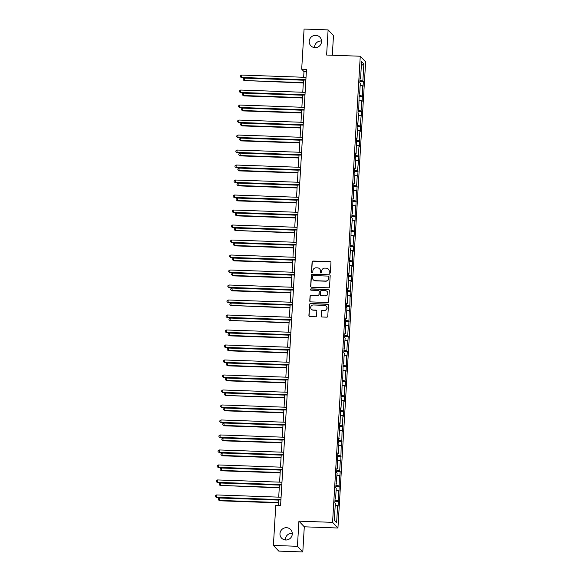 <?xml version="1.0" encoding="UTF-8"?>
<svg xmlns="http://www.w3.org/2000/svg" width="581" height="581" viewBox="0 0 581 581"><rect width="100%" height="100%" fill="white"/><g stroke="black" fill="none" stroke-linecap="round" stroke-linejoin="round"><path stroke-width="0.87" d="M286.491 527.701A6.231 6.086 -43.5 0 0 281.603 538.137A6.231 6.086 -43.5 0 0 291.698 536.35A6.231 6.086 -43.5 0 0 286.491 527.701M292.287 533.387A6.231 6.086 -43.5 0 0 285.336 539.974M315.744 35.339A6.231 6.086 -43.5 0 0 310.857 45.783A6.231 6.086 -43.5 0 0 320.952 43.989A6.231 6.086 -43.5 0 0 315.744 35.339M321.533 41.026A6.231 6.086 -43.5 0 0 314.59 47.613M329.674 273.281A0.668 0.654 -43.5 0 0 330.371 272.642L330.967 262.619A0.959 0.937 -43.5 0 0 330.081 261.646L313.094 261.043A0.959 0.937 -43.5 0 0 312.091 261.951L311.496 271.973A0.668 0.654 -43.5 0 0 312.12 272.663A0.668 0.654 -43.5 0 0 312.818 272.024L312.898 270.724A3.058 2.985 -43.5 0 1 316.093 267.812L317.509 267.863A3.058 2.985 -43.5 0 1 320.349 270.993L320.276 272.286A0.668 0.654 -43.5 0 0 320.894 272.968A0.668 0.654 -43.5 0 0 321.598 272.336L321.671 271.036A3.058 2.985 -43.5 0 1 324.873 268.124L326.29 268.175A3.058 2.985 -43.5 0 1 329.129 271.298L329.049 272.598A0.668 0.654 -43.5 0 0 329.674 273.281M321.126 316.028A0.959 0.937 -43.5 0 0 322.012 317.001L326.783 317.168A0.959 0.937 -43.5 0 0 327.778 316.26L328.439 305.127A0.959 0.937 -43.5 0 0 327.553 304.146L310.566 303.551A0.959 0.937 -43.5 0 0 309.571 304.459L308.903 315.592A0.959 0.937 -43.5 0 0 309.796 316.572L315.548 316.776A0.959 0.937 -43.5 0 0 316.551 315.861L316.834 311.096A0.959 0.937 -43.5 0 0 315.948 310.123L313.094 310.022A2.556 2.498 -43.5 0 1 310.951 306.47A2.556 2.498 -43.5 0 1 313.391 304.974L324.576 305.366A2.556 2.498 -43.5 0 1 326.711 308.918A2.556 2.498 -43.5 0 1 324.271 310.414L322.411 310.348A0.959 0.937 -43.5 0 0 321.409 311.256L321.271 316.18A0.959 0.937 -43.5 0 0 321.453 316.79M298.925 521.157L297.428 546.293L273.397 545.443L278.764 551.1L302.795 551.95L304.291 526.814L337.939 528.006L332.572 522.348L298.925 521.157L304.291 526.814M332.31 55.239L333.479 35.557L328.112 29.9L326.616 55.035L360.264 56.226L332.572 522.348M328.112 29.9L304.074 29.05L301.692 69.183L303.994 71.608L303.652 77.258M273.397 545.443L275.779 505.31L280.587 505.477L306.499 69.35L301.692 69.183M328.526 287.827A0.959 0.937 -43.5 0 0 329.521 286.912L330.182 275.779A0.959 0.937 -43.5 0 0 329.296 274.806L312.309 274.203A0.959 0.937 -43.5 0 0 311.314 275.111L310.646 286.251A0.959 0.937 -43.5 0 0 311.539 287.225L328.526 287.827M329.311 290.456L328.65 301.59A0.959 0.937 -43.5 0 1 327.655 302.498L310.668 301.895A0.959 0.937 -43.5 0 1 309.775 300.922L310.058 296.157A0.959 0.937 -43.5 0 1 311.06 295.242L317.952 295.489A0.959 0.937 -43.5 0 0 318.947 294.582L319.136 291.415A0.959 0.937 -43.5 0 0 318.25 290.442L311.075 290.188A0.668 0.654 -43.5 0 1 310.515 289.258A0.668 0.654 -43.5 0 1 311.155 288.866L328.425 289.476A0.959 0.937 -43.5 0 1 329.311 290.456M297.428 546.293L302.795 551.95M334.329 520.264L335.339 503.248L334.859 502.739L335.143 497.932L335.629 498.447L336.232 488.258L335.745 487.742L337.125 473.261L336.639 472.745L336.922 467.937L337.408 468.453L337.815 452.948L338.302 453.456L338.905 443.267L338.418 442.758L339.798 428.27L339.311 427.761L339.594 422.953L340.081 423.469L340.488 407.956L340.974 408.472L341.577 398.283L341.091 397.767L341.381 392.959L341.86 393.475L342.267 377.97L342.754 378.478L343.16 362.972L343.647 363.481L344.25 353.292L343.763 352.783L345.143 338.295L344.656 337.786L344.94 332.978L345.426 333.494L345.833 317.981L346.32 318.497L346.922 308.308L346.436 307.792L346.726 302.991L347.206 303.5L347.612 287.994L348.099 288.503L348.506 272.997L348.992 273.506L349.595 263.316L349.108 262.808L349.399 258L349.885 258.516L350.488 248.327L350.002 247.811L350.285 243.003L350.771 243.519L351.178 228.006L351.665 228.522L352.268 218.333L351.781 217.817L352.071 213.016L352.558 213.525L352.957 198.019L353.444 198.528L353.851 183.022L354.337 183.538L354.94 173.349L354.454 172.833L354.744 168.025L355.231 168.541L355.833 158.352L355.347 157.836L355.63 153.028L356.117 153.544L356.523 138.038L357.01 138.547L357.613 128.357L357.126 127.849L357.417 123.041L357.903 123.55L358.506 113.36L358.019 112.852L358.303 108.044L358.789 108.56L359.196 93.047L359.683 93.563L360.285 83.373L359.799 82.858L360.089 78.05L360.576 78.566L361.585 61.55L363.873 63.968L362.864 80.984L363.35 81.493L363.067 86.3L362.58 85.785L362.174 101.297L361.687 100.782L361.084 110.971L361.571 111.487L360.191 125.968L360.678 126.484L360.394 131.284L359.908 130.776L359.298 140.965L359.784 141.474L359.501 146.281L359.014 145.773L358.412 155.962L358.898 156.471L357.518 170.952L358.005 171.468L357.722 176.275L357.235 175.76L356.625 185.949L357.112 186.465L356.828 191.272L356.342 190.757L355.935 206.262L355.449 205.754L355.049 221.259L354.563 220.751L354.156 236.256L353.669 235.748L353.066 245.937L353.553 246.446L353.263 251.253L352.776 250.738L352.376 266.251L351.89 265.735L351.483 281.248L350.997 280.732L350.394 290.921L350.88 291.437L350.59 296.237L350.103 295.729L349.704 311.234L349.217 310.726L348.811 326.231L348.324 325.716L347.721 335.905L348.208 336.421L347.917 341.229L347.431 340.713L346.828 350.902L347.315 351.418L347.031 356.226L346.545 355.71L346.138 371.215L345.651 370.707L345.049 380.896L345.535 381.405L345.245 386.212L344.758 385.704L344.155 395.893L344.642 396.402L344.359 401.21L343.872 400.694L343.465 416.207L342.979 415.691L342.376 425.88L342.863 426.396L342.572 431.204L342.086 430.688L341.686 446.193L341.2 445.685L340.793 461.191L340.306 460.682L339.703 470.871L340.19 471.38L339.9 476.188L339.413 475.679L339.013 491.185L338.527 490.669L338.12 506.182L337.634 505.666L336.624 522.682L334.329 520.264M337.939 528.006L365.631 61.884L360.264 56.226M334.997 500.364L337.917 500.858M336.116 490.262L338.527 490.669M335.106 498.52L335.629 498.447M335.891 485.375L338.81 485.869M337.002 475.265L339.413 475.679M336 483.523L336.515 483.45M336.777 470.378L339.703 470.871M337.895 460.275L340.306 460.682M336.886 468.526L337.408 468.453M337.67 455.381L340.589 455.874M338.788 445.278L341.2 445.685M337.779 453.536L338.302 453.456M338.563 440.383L341.483 440.877M339.674 430.281L342.086 430.688M338.672 438.539L339.188 438.459M339.449 425.386L342.376 425.88M340.568 415.284L342.979 415.691M339.558 423.542L340.081 423.469M340.343 410.389L343.262 410.89M341.461 400.287L343.872 400.694M340.451 408.545L340.974 408.472M341.236 395.4L344.155 395.893M342.347 385.297L344.758 385.704M341.345 393.548L341.86 393.475M342.122 380.402L345.049 380.896M343.24 370.3L345.651 370.707M342.231 378.558L342.754 378.478M343.015 365.405L345.935 365.899M344.134 355.303L346.545 355.71M343.124 363.561L343.647 363.481M343.908 350.408L346.828 350.902M345.02 340.306L347.431 340.713M344.017 348.564L344.533 348.491M344.794 335.411L347.721 335.905M345.913 325.309L348.324 325.716M344.903 333.567L345.426 333.494M345.688 320.421L348.607 320.915M346.806 310.319L349.217 310.726M345.797 318.57L346.32 318.497M346.581 305.424L349.501 305.918M347.692 295.322L350.103 295.729M346.69 303.58L347.206 303.5M347.467 290.427L350.394 290.921M348.585 280.325L350.997 280.732M347.576 288.583L348.099 288.503M348.36 275.43L351.28 275.924M349.479 265.328L351.89 265.735M348.469 273.586L348.992 273.506M349.254 260.433L352.173 260.927M350.365 250.331L352.776 250.738M349.363 258.589L349.885 258.516M350.14 245.443L353.066 245.937M351.258 235.334L353.669 235.748M350.249 243.592L350.771 243.519M351.033 230.446L353.952 230.94M352.151 220.344L354.563 220.751M351.142 228.594L351.665 228.522M351.926 215.449L354.846 215.943M353.037 205.347L355.449 205.754M352.035 213.605L352.558 213.525M352.812 200.452L355.739 200.946M353.931 190.35L356.342 190.757M352.921 198.608L353.444 198.528M353.706 185.455L356.625 185.949M354.824 175.353L357.235 175.76M353.814 183.611L354.337 183.538M354.599 170.458L357.518 170.952M355.71 160.356L358.128 160.763M354.708 168.613L355.231 168.541M355.485 155.468L358.412 155.962M356.603 145.366L359.014 145.773M355.594 153.616L356.117 153.544M356.378 140.471L359.298 140.965M357.497 130.369L359.908 130.776M356.487 138.627L357.01 138.547M357.271 125.474L360.191 125.968M358.383 115.372L360.801 115.779M357.38 123.63L357.903 123.55M358.157 110.477L361.084 110.971M359.276 100.375L361.687 100.782M358.274 108.632L358.789 108.56M359.051 95.48L361.978 95.974M360.169 85.378L362.58 85.785M359.16 93.635L359.683 93.563M359.944 80.49L362.864 80.984M363.873 63.968L361.338 65.653M303.493 80.033L302.766 92.256M302.599 95.03L301.873 107.253M301.706 110.02L300.98 122.25M300.82 125.017L300.094 137.239M299.927 140.014L299.2 152.237M299.033 155.011L298.307 167.234M298.147 170.008L297.421 182.231M297.254 185.005L296.528 197.228M296.361 199.995L295.635 212.218M295.475 214.992L294.749 227.215M294.582 229.989L293.855 242.212M293.688 244.986L292.962 257.209M292.802 259.983L292.076 272.206M291.909 274.973L291.183 287.203M291.016 289.97L290.289 302.193M290.13 304.967L289.403 317.19M289.236 319.964L288.51 332.187M288.343 334.961L287.617 347.184M287.457 349.951L286.731 362.181M286.564 364.948L285.837 377.171M285.67 379.945L284.944 392.168M284.784 394.942L284.058 407.165M283.891 409.939L283.165 422.162M282.998 424.936L282.272 437.159M282.112 439.926L281.386 452.149M281.219 454.923L280.492 467.146M280.325 469.92L279.599 482.143M279.439 484.917L278.713 497.14M278.546 499.914L278.219 505.397M306.361 71.688L303.994 71.608M360.053 78.638L360.576 78.566M335.222 505.259L337.634 505.666M336.624 522.682L334.336 520.177M359.893 81.369L363.35 81.493M359 96.366L362.457 96.49M358.107 111.363L361.571 111.487M357.213 126.36L360.678 126.484M356.327 141.357L359.784 141.474M355.434 156.347L358.898 156.471M354.541 171.344L358.005 171.468M353.655 186.341L357.112 186.465M352.761 201.338L356.226 201.462M351.868 216.335L355.332 216.452M350.982 231.325L354.439 231.449M350.089 246.322L353.553 246.446M349.196 261.319L352.66 261.443M348.31 276.316L351.766 276.44M347.416 291.313L350.88 291.437M346.523 306.303L349.987 306.427M345.637 321.3L349.094 321.424M344.744 336.297L348.208 336.421M343.85 351.294L347.315 351.418M342.964 366.291L346.421 366.415M342.071 381.289L345.535 381.405M341.178 396.278L344.642 396.402M340.292 411.275L343.749 411.399M339.398 426.272L342.863 426.396M338.505 441.269L341.969 441.393M337.619 456.267L341.076 456.383M336.726 471.256L340.19 471.38M335.833 486.253L339.297 486.377M334.946 501.25L338.403 501.374M329.304 273.15A0.668 0.654 -43.5 0 1 329.195 272.75L329.274 271.45A3.058 2.985 -43.5 0 0 328.396 269.163M319.623 268.858A3.058 2.985 -43.5 0 1 320.494 271.145L320.421 272.438A0.668 0.654 -43.5 0 0 320.53 272.845M330.785 262.009A0.959 0.937 -43.5 0 0 330.226 261.799L313.239 261.196A0.959 0.937 -43.5 0 0 312.237 262.104L311.641 272.133A0.668 0.654 -43.5 0 0 311.75 272.533M330.001 275.169A0.959 0.937 -43.5 0 0 329.442 274.958L312.455 274.355A0.959 0.937 -43.5 0 0 311.46 275.271L310.791 286.404A0.959 0.937 -43.5 0 0 310.98 287.014M328.802 276.774A0.668 0.654 -43.5 0 0 328.178 276.091L313.268 275.561A0.668 0.654 -43.5 0 0 312.571 276.2L312.491 277.565A3.058 2.985 -43.5 0 0 315.33 280.696L325.52 281.051A3.058 2.985 -43.5 0 0 328.723 278.139L328.948 276.926A0.668 0.654 -43.5 0 0 328.693 276.374M313.362 279.853A3.058 2.985 -43.5 0 0 315.476 280.848L315.33 280.696M328.948 276.926L328.868 278.292A3.058 2.985 -43.5 0 1 325.665 281.204L315.476 280.848M318.954 290.805A0.959 0.937 -43.5 0 1 319.281 291.568L319.092 294.734A0.959 0.937 -43.5 0 1 318.097 295.642L311.205 295.395A0.959 0.937 -43.5 0 0 310.203 296.31L309.92 301.074A0.959 0.937 -43.5 0 0 310.109 301.684M329.129 289.846A0.959 0.937 -43.5 0 0 328.57 289.628L311.3 289.018A0.668 0.654 -43.5 0 0 310.712 290.057M325.099 295.744A2.556 2.498 -43.5 0 0 327.103 291.459A2.556 2.498 -43.5 0 0 325.396 290.696L321.46 290.551A0.959 0.937 -43.5 0 0 320.458 291.466L320.269 294.625A0.959 0.937 -43.5 0 0 321.155 295.606L325.244 295.896A2.556 2.498 -43.5 0 0 327.176 291.539M320.596 295.388A0.959 0.937 -43.5 0 0 321.3 295.758L321.155 295.606M325.244 295.896L321.3 295.758M326.348 306.209A2.556 2.498 -43.5 0 1 324.416 310.566L322.557 310.501A0.959 0.937 -43.5 0 0 321.554 311.416L321.271 316.18M311.46 309.332A2.556 2.498 -43.5 0 0 313.239 310.174L313.094 310.022M316.652 310.486A0.959 0.937 -43.5 0 0 316.093 310.276L313.239 310.174M328.258 304.517A0.959 0.937 -43.5 0 0 327.699 304.299L310.712 303.703A0.959 0.937 -43.5 0 0 309.717 304.611L309.048 315.744A0.959 0.937 -43.5 0 0 309.23 316.354M303.478 80.207L244.456 78.123L244.31 80.527L303.318 82.981M244.674 80.904L243.214 79.873L244.31 80.527L303.34 82.611M243.214 79.873L243.272 78.914L244.456 78.123M305.882 79.75L241.413 77.462L241.551 75.065L306.027 77.346M305.86 80.113L241.776 77.847L240.309 76.815L240.367 75.85L241.551 75.065M241.776 77.847L240.309 76.815M302.592 95.204L243.562 93.12L243.417 95.516L243.78 95.901L302.425 97.978M243.78 95.901L242.321 94.87L243.417 95.516L302.447 97.608M242.321 94.87L242.379 93.904L243.562 93.12M301.699 110.201L242.669 108.11L242.894 110.898L301.532 112.975M242.894 110.898L241.435 109.867L242.531 110.513L301.554 112.605M241.435 109.867L241.485 108.901L242.669 108.11M304.989 94.739L240.519 92.459L240.665 90.055L305.134 92.335M304.967 95.11L240.883 92.844L239.423 91.813L239.481 90.847L240.665 90.055M240.883 92.844L239.423 91.813M304.103 109.736L239.626 107.456L239.771 105.052L304.241 107.332M304.081 110.107L239.989 107.841L238.53 106.802L238.588 105.844L239.771 105.052M239.989 107.841L238.53 106.802M300.805 125.198L241.783 123.107L241.638 125.511L242.001 125.895L300.646 127.965M242.001 125.895L240.541 124.857L241.638 125.511L300.667 127.602M240.541 124.857L240.599 123.898L241.783 123.107M303.209 124.733L238.74 122.453L238.878 120.049L303.355 122.33M303.188 125.104L239.103 122.838L237.636 121.799L237.694 120.841L238.878 120.049M239.103 122.838L237.636 121.799M299.919 140.195L240.89 138.104L240.745 140.508L241.108 140.892L299.752 142.962M241.108 140.892L239.648 139.854L240.745 140.508L299.774 142.592M239.648 139.854L239.706 138.895L240.89 138.104M302.316 139.731L237.847 137.45L237.992 135.046L302.461 137.327M302.294 140.101L238.21 137.828L236.75 136.796L236.808 135.838L237.992 135.046M238.21 137.828L236.75 136.796M299.026 155.185L239.997 153.101L240.222 155.882L298.859 157.959M240.222 155.882L238.762 154.851L239.859 155.505L298.881 157.589M238.762 154.851L238.813 153.892L239.997 153.101M301.423 154.728L236.954 152.44L237.099 150.043L301.568 152.324M301.401 155.091L237.317 152.825L235.857 151.794L235.915 150.835L237.099 150.043M237.317 152.825L235.857 151.794M298.133 170.182L239.111 168.098L238.965 170.494L239.328 170.879L297.973 172.956M239.328 170.879L237.869 169.848L238.965 170.494L297.995 172.586M237.869 169.848L237.927 168.889L239.111 168.098M300.537 169.717L236.068 167.437L236.206 165.033L300.675 167.321M300.515 170.088L236.431 167.822L234.964 166.791L235.022 165.825L236.206 165.033M236.431 167.822L234.964 166.791M297.247 185.179L238.217 183.088L238.072 185.492L238.435 185.876L297.08 187.953M238.435 185.876L236.975 184.845L238.072 185.492L297.102 187.583M236.975 184.845L237.033 183.879L238.217 183.088M299.643 184.714L235.174 182.434L235.32 180.03L299.789 182.311M299.622 185.085L235.537 182.819L234.078 181.788L234.136 180.822L235.32 180.03M235.537 182.819L234.078 181.788M296.354 200.176L237.324 198.085L237.549 200.873L296.187 202.951M237.549 200.873L236.089 199.842L237.186 200.489L296.208 202.58M236.089 199.842L236.14 198.876L237.324 198.085M298.75 199.711L234.281 197.431L234.426 195.027L298.895 197.308M298.728 200.082L234.644 197.816L233.184 196.777L233.242 195.819L234.426 195.027M234.644 197.816L233.184 196.777M295.46 215.173L236.438 213.082L236.293 215.486L236.656 215.871L295.301 217.94M236.656 215.871L235.196 214.832L236.293 215.486L295.322 217.577M235.196 214.832L235.254 213.873L236.438 213.082M294.574 230.163L235.545 228.079L235.399 230.483L294.407 232.937M235.763 230.86L234.303 229.829L235.399 230.483L294.429 232.567M234.303 229.829L234.361 228.87L235.545 228.079M293.681 245.16L234.651 243.076L234.877 245.857L293.514 247.934M234.877 245.857L233.417 244.826L234.513 245.48L293.536 247.564M233.417 244.826L233.468 243.867L234.651 243.076M292.788 260.157L233.765 258.066L233.62 260.47L233.983 260.854L292.621 262.932M233.983 260.854L232.523 259.823L233.62 260.47L292.65 262.561M232.523 259.823L232.582 258.857L233.765 258.066M291.894 275.154L232.872 273.063L232.727 275.467L233.09 275.852L291.735 277.929M233.09 275.852L231.63 274.82L232.727 275.467L291.756 277.558M231.63 274.82L231.688 273.854L232.872 273.063M291.008 290.151L231.979 288.06L232.204 290.849L290.841 292.918M232.204 290.849L230.744 289.81L231.841 290.464L290.863 292.555M230.744 289.81L230.795 288.851L231.979 288.06M290.115 305.148L231.093 303.057L230.947 305.461L289.948 307.915M231.311 305.838L229.851 304.807L230.947 305.461L289.97 307.545M229.851 304.807L229.909 303.848L231.093 303.057M289.222 320.138L230.199 318.054L230.054 320.458L289.062 322.913M230.417 320.835L228.958 319.804L230.054 320.458L289.084 322.542M228.958 319.804L229.016 318.846L230.199 318.054M288.336 335.135L229.306 333.051L229.531 335.833L288.169 337.91M229.531 335.833L228.072 334.801L229.168 335.448L288.191 337.539M228.072 334.801L228.122 333.835L229.306 333.051M287.442 350.132L228.42 348.041L228.275 350.445L228.638 350.83L287.275 352.907M228.638 350.83L227.178 349.798L228.275 350.445L287.297 352.536M227.178 349.798L227.236 348.832L228.42 348.041M297.864 214.709L233.395 212.428L233.533 210.024L298.002 212.305M297.842 215.079L233.758 212.806L232.291 211.774L232.349 210.816L233.533 210.024M233.758 212.806L232.291 211.774M296.971 229.706L232.502 227.425L232.647 225.021L297.116 227.302M296.949 230.069L232.865 227.803L231.405 226.772L231.463 225.813L232.647 225.021M232.865 227.803L231.405 226.772M296.078 244.703L231.608 242.415L231.754 240.011L296.223 242.299M296.056 245.066L231.972 242.8L230.512 241.769L230.57 240.803L231.754 240.011M231.972 242.8L230.512 241.769M295.192 259.692L230.722 257.412L230.86 255.008L295.33 257.289M295.17 260.063L231.085 257.797L229.618 256.766L229.677 255.8L230.86 255.008M231.085 257.797L229.618 256.766M294.298 274.69L229.829 272.409L229.974 270.005L294.444 272.286M294.276 275.06L230.192 272.794L228.732 271.755L228.791 270.797L229.974 270.005M230.192 272.794L228.732 271.755M293.405 289.687L228.936 287.406L229.081 285.002L293.55 287.283M293.383 290.057L229.299 287.784L227.839 286.753L227.897 285.794L229.081 285.002M229.299 287.784L227.839 286.753M292.519 304.684L228.05 302.403L228.188 299.999L292.657 302.28M292.497 305.054L228.413 302.781L226.946 301.75L227.004 300.791L228.188 299.999M228.413 302.781L226.946 301.75M291.626 319.681L227.156 317.393L227.302 314.996L291.771 317.277M291.604 320.044L227.52 317.778L226.06 316.747L226.118 315.781L227.302 314.996M227.52 317.778L226.06 316.747M290.732 334.671L226.263 332.39L226.408 329.986L290.878 332.267M290.711 335.041L226.626 332.775L225.167 331.744L225.225 330.778L226.408 329.986M226.626 332.775L225.167 331.744M289.846 349.668L225.377 347.387L225.515 344.983L289.984 347.264M289.825 350.038L225.733 347.772L224.273 346.734L224.331 345.775L225.515 344.983M225.733 347.772L224.273 346.734M286.549 365.129L227.527 363.038L227.382 365.442L227.745 365.827L286.389 367.896M227.745 365.827L226.285 364.788L227.382 365.442L286.411 367.533M226.285 364.788L226.343 363.829L227.527 363.038M288.953 364.665L224.484 362.384L224.629 359.98L289.098 362.261M288.931 365.035L224.847 362.769L223.387 361.731L223.445 360.772L224.629 359.98M224.847 362.769L223.387 361.731M285.663 380.127L226.634 378.035L226.859 380.824L285.496 382.894M226.859 380.824L225.392 379.785L226.496 380.439L285.518 382.523M225.392 379.785L225.45 378.827L226.634 378.035M288.06 379.662L223.591 377.381L223.736 374.977L288.205 377.258M288.038 380.032L223.954 377.759L222.494 376.728L222.552 375.769L223.736 374.977M223.954 377.759L222.494 376.728M284.77 395.116L225.748 393.032L225.602 395.436L284.603 397.891M225.965 395.814L224.506 394.782L225.602 395.436L284.625 397.52M224.506 394.782L224.564 393.824L225.748 393.032M287.174 394.659L222.705 392.371L222.843 389.974L287.312 392.255M287.152 395.022L223.06 392.756L221.601 391.725L221.659 390.766L222.843 389.974M223.06 392.756L221.601 391.725M283.877 410.113L224.854 408.029L224.709 410.426L225.072 410.811L283.717 412.888M225.072 410.811L223.612 409.779L224.709 410.426L283.739 412.517M223.612 409.779L223.67 408.821L224.854 408.029M286.28 409.649L221.811 407.368L221.957 404.964L286.426 407.252M286.259 410.019L222.174 407.753L220.715 406.722L220.773 405.756L221.957 404.964M222.174 407.753L220.715 406.722M282.991 425.11L223.961 423.019L224.186 425.808L282.824 427.885M224.186 425.808L222.719 424.776L223.823 425.423L282.845 427.514M222.719 424.776L222.777 423.81L223.961 423.019M285.387 424.646L220.918 422.365L221.063 419.961L285.532 422.242M285.365 425.016L221.281 422.75L219.821 421.719L219.879 420.753L221.063 419.961M221.281 422.75L219.821 421.719M282.097 440.107L223.075 438.016L222.93 440.42L223.293 440.805L281.93 442.882M223.293 440.805L221.833 439.773L222.93 440.42L281.952 442.511M221.833 439.773L221.891 438.808L223.075 438.016M284.501 439.643L220.032 437.362L220.17 434.958L284.639 437.239M284.479 440.013L220.388 437.747L218.928 436.709L218.986 435.75L220.17 434.958M220.388 437.747L218.928 436.709M281.204 455.105L222.182 453.013L222.036 455.417L222.4 455.802L281.044 457.872M222.4 455.802L220.94 454.763L222.036 455.417L281.066 457.508M220.94 454.763L220.998 453.805L222.182 453.013M283.608 454.64L219.139 452.359L219.284 449.955L283.753 452.236M283.586 455.01L219.502 452.737L218.042 451.706L218.093 450.747L219.284 449.955M219.502 452.737L218.042 451.706M280.318 470.094L221.288 468.01L221.514 470.792L280.151 472.869M221.514 470.792L220.046 469.76L221.15 470.414L280.173 472.498M220.046 469.76L220.105 468.802L221.288 468.01M282.715 469.637L218.245 467.356L218.391 464.953L282.86 467.233M282.693 470L218.609 467.734L217.149 466.703L217.207 465.744L218.391 464.953M218.609 467.734L217.149 466.703M279.425 485.091L220.402 483.007L220.257 485.411L279.258 487.866M220.62 485.789L219.16 484.757L220.257 485.411L279.279 487.495M219.16 484.757L219.219 483.799L220.402 483.007M281.829 484.634L217.352 482.346L217.497 479.942L281.967 482.23M281.807 484.997L217.715 482.731L216.255 481.7L216.314 480.734L217.497 479.942M217.715 482.731L216.255 481.7M278.531 500.088L219.509 497.997L219.364 500.401L219.727 500.786L278.372 502.863M219.727 500.786L218.267 499.754L219.364 500.401L278.393 502.492M218.267 499.754L218.325 498.788L219.509 497.997M280.935 499.624L216.466 497.343L216.604 494.939L281.081 497.22M280.913 499.994L216.829 497.728L215.369 496.697L215.42 495.731L216.604 494.939M216.829 497.728L215.369 496.697"/></g></svg>
